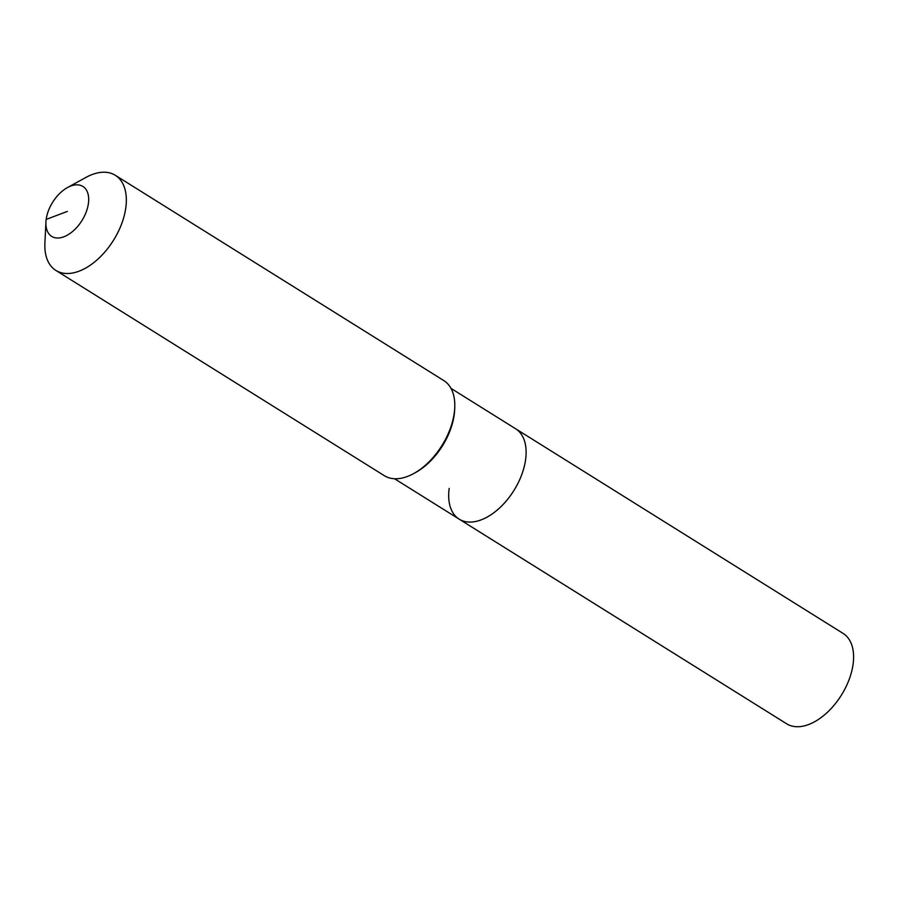 <?xml version="1.0" encoding="UTF-8"?>
<svg xmlns="http://www.w3.org/2000/svg" width="898" height="898" viewBox="0 0 898 898"><rect width="100%" height="100%" fill="white"/><g stroke="black" fill="none" stroke-linecap="round" stroke-linejoin="round"><path stroke-width="1.35" d="M450.987 388.374L843.121 633.427A53.285 31.239 122 0 1 853.1 664.161A53.285 31.239 122 0 1 826.182 713.416A53.285 31.239 122 0 1 786.648 723.799L459.17 519.145A53.285 31.239 122 0 1 449.18 488.411M515.643 428.773A53.285 31.239 122 0 1 525.622 459.507A53.285 31.239 122 0 1 498.704 508.762A53.285 31.239 122 0 1 459.17 519.145A53.285 31.239 122 0 0 498.704 508.762A53.285 31.239 122 0 0 525.622 459.507A53.285 31.239 122 0 0 515.643 428.773M67.462 187.57L85.916 177.434A56.08 32.889 122 0 1 115.314 175.301L443.758 380.55A56.08 32.889 122 0 1 454.736 407.916L454.624 410.128A53.285 31.239 122 0 1 454.186 414.865A53.285 31.239 122 0 1 415.662 472.471L413.72 473.549A56.08 32.889 122 0 1 384.31 475.671L55.867 270.421A56.08 32.889 122 0 1 44.9 243.055L45.933 222.031A29.443 17.264 122 0 1 46.168 219.415A29.443 17.264 122 0 1 67.462 187.57A29.443 17.264 122 0 1 88.419 203.442A29.443 17.264 122 0 1 64.982 236.331A29.443 17.264 122 0 1 45.933 222.031M454.736 407.916A56.08 32.889 122 0 1 454.265 412.9A56.08 32.889 122 0 1 413.72 473.549M115.314 175.301A56.08 32.889 122 0 1 125.821 207.651A56.08 32.889 122 0 1 97.5 259.5A56.08 32.889 122 0 1 55.867 270.421M67.294 211.423L46.168 219.415M394.514 478.735L459.17 519.145"/></g></svg>
